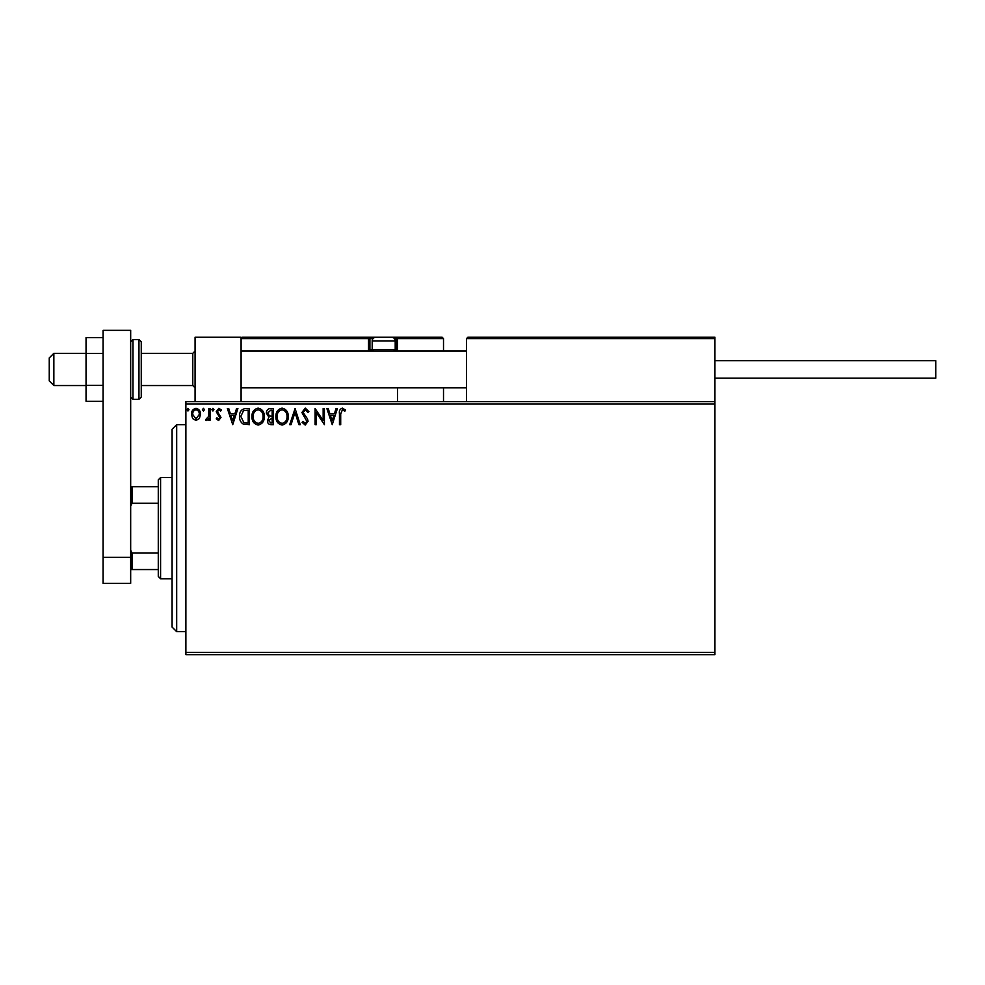 <?xml version="1.0" encoding="UTF-8"?>
<svg xmlns="http://www.w3.org/2000/svg" width="985" height="985" viewBox="0 0 985 985"><rect width="100%" height="100%" fill="white"/><g stroke="black" fill="none" stroke-linecap="round" stroke-linejoin="round"><path stroke-width="1.48" d="M714.925 654.668L185.882 654.668L185.882 652.365L714.925 652.365L714.925 654.668M714.925 403.936L185.882 403.936L185.882 401.646L714.925 401.646L714.925 652.365M199.339 418.563L195.99 420.521L192.654 418.576L191.459 414.389C191.422 411.053 192.937 409.034 195.99 408.332C199.056 409.034 200.571 411.053 200.534 414.389L199.339 418.563M210.039 408.541L210.039 420.312L208.795 420.312L208.795 418.576L206.641 420.521L205.705 420.115L206.284 418.859L208.598 416.532L208.795 408.541L210.039 408.541M218.621 420.521L216.232 418.847L216.959 417.837L218.535 419.068L219.741 417.492L216.232 411.73L218.842 408.332L221.391 409.932L220.677 411.016L218.978 409.785L217.463 411.668L220.972 417.431L218.621 420.521M245.721 408.541L249.464 408.541L249.464 424.646L243.197 424.067C240.574 422.245 239.367 419.696 239.552 416.384C239.367 411.742 241.424 409.132 245.721 408.541M273.411 408.541L273.411 424.646L271.134 424.646C268.683 424.523 267.44 423.193 267.427 420.657L268.93 417.234L266.393 413.109C266.406 410.45 267.674 408.935 270.185 408.541L273.411 408.541M295.081 408.541L300.24 424.646L298.898 424.646L294.983 412.432L291.067 424.646L289.713 424.646L295.081 408.541M323.154 408.541L324.397 408.541L324.397 424.646L316.345 412.641L316.345 424.646L315.101 424.646L315.101 408.541L323.154 420.521L323.154 408.541M340.699 413.934L340.699 424.646L339.468 424.646L339.468 413.774C338.975 410.844 339.948 408.972 342.411 408.135L345.452 409.982L344.824 411.225L342.423 409.785L340.699 413.934M185.882 403.936L185.882 652.365M332.24 424.646L326.872 408.541L328.227 408.541L329.877 413.7L334.395 413.7L336.057 408.541L337.399 408.541L332.24 424.646M305.301 408.135L308.908 411.644L307.911 412.469L305.387 409.785L303.134 412.506L307.455 418.847L308.083 421.297L305.215 425.052L302.099 422.331L303.072 421.346L305.227 423.402L306.852 421.371L301.89 412.481L305.301 408.135M288.273 416.52C288.359 421.112 286.327 423.956 282.153 425.052C277.893 424.067 275.8 421.248 275.886 416.606C275.812 412.001 277.868 409.181 282.055 408.135C286.253 409.144 288.334 411.939 288.273 416.52M264.325 416.52C264.411 421.112 262.379 423.956 258.205 425.052C253.945 424.067 251.864 421.248 251.938 416.606C251.864 412.001 253.921 409.181 258.107 408.135C262.318 409.144 264.386 411.939 264.325 416.52M232.743 424.646L227.375 408.541L228.717 408.541L230.379 413.7L234.898 413.7L236.56 408.541L237.902 408.541L232.743 424.646M213.954 409.674L212.92 411.016L211.898 409.674L212.92 408.332L213.954 409.674M204.461 409.674L203.427 411.016L202.393 409.674L203.427 408.332L204.461 409.674M188.985 409.674L187.95 411.016L186.916 409.674L187.95 408.332L188.985 409.674M330.406 415.35L332.142 420.755L333.866 415.35L330.406 415.35M277.13 416.606C277.068 420.287 278.718 422.553 282.104 423.402C285.465 422.516 287.103 420.226 287.029 416.532C287.091 412.863 285.453 410.622 282.104 409.785C278.706 410.61 277.044 412.887 277.13 416.606M270.887 422.996L272.168 422.996L272.168 417.837L268.659 420.62L270.887 422.996M271.54 416.175L272.168 416.175L272.168 410.191L270.752 410.191L267.625 413.109L269.57 415.99L271.54 416.175M253.182 416.606C253.12 420.287 254.783 422.553 258.156 423.402C261.517 422.516 263.167 420.226 263.081 416.532C263.143 412.863 261.505 410.622 258.156 409.785C254.758 410.61 253.096 412.887 253.182 416.606M248.22 422.996L248.22 410.191L243.578 410.61L240.796 416.396L243.849 422.54L248.22 422.996M230.909 415.35L232.645 420.755L234.368 415.35L230.909 415.35M192.691 414.389L196.003 419.068L199.302 414.389C199.364 411.89 198.256 410.363 196.003 409.785C193.737 410.363 192.641 411.89 192.691 414.389M195.079 401.646L195.079 337.239L241.091 337.239L241.091 401.646M467.887 337.239L466.508 338.618L467.887 337.239L713.546 337.239L714.925 338.618L714.925 337.239L668.926 337.239M53.855 385.541L49.25 380.936L49.25 357.937L53.855 353.332L53.855 385.541L86.052 385.541M141.261 385.541L192.777 385.541L192.777 353.332L195.079 351.042M713.546 337.239L714.925 338.618L466.508 338.618L466.508 401.646M714.925 338.618L714.925 401.646M242.47 337.239L241.091 338.618L242.47 337.239L375.876 337.239A3.681 3.681 0 0 0 372.195 340.921L372.195 349.478L395.207 349.478L395.207 340.921L372.195 340.921M377.723 337.239L264.091 337.239M390.602 337.239L442.13 337.239L443.509 338.618L443.509 351.042M443.509 387.844L443.509 401.646M396.216 337.239L442.13 337.239L443.509 338.618L397.497 338.618L397.497 351.042L397.497 349.663L396.118 349.663L396.118 338.618L394.394 338.618M397.497 387.844L397.497 401.646M373.007 338.618L369.904 338.618L369.904 349.663L369.904 338.618A1.379 1.379 0 0 0 368.513 337.239L368.513 338.618L241.091 338.618M397.497 338.618A1.379 1.379 0 0 0 396.118 337.239L396.118 338.618L397.497 338.52M371.283 351.042A1.379 1.379 0 0 1 369.904 349.663L372.379 349.663M368.882 351.042A2.758 2.758 0 0 1 368.513 349.663L368.513 338.618L369.904 338.618A1.379 1.379 0 0 0 368.513 337.239M373.758 351.042L372.195 349.478M393.643 351.042L395.207 349.478M375.876 337.239L391.525 337.239A3.681 3.681 0 0 1 395.207 340.921M714.925 360.695L935.75 360.695L935.75 378.178L714.925 378.178M103.08 401.314L86.052 401.314L86.052 353.504L103.08 353.504M86.052 385.381L103.08 385.381M86.052 353.504L86.052 337.572L103.08 337.572M103.08 583.354L103.08 330.332L130.673 330.332L130.673 583.354L103.08 583.354M103.08 557.325L130.673 557.325M141.261 341.832L141.261 397.041L138.959 399.344L138.959 339.542L141.261 341.832M176.684 631.668L172.079 627.063L172.079 429.238L176.684 424.646L176.684 631.668L185.882 631.668M160.58 578.761L158.277 576.459L158.277 479.843L160.58 477.553L160.58 578.761L172.079 578.761M158.277 503.273L132.052 503.273L130.673 506.068M130.673 550.233L132.052 553.028L132.052 569.552L130.673 569.552M158.277 553.028L132.052 553.028M130.673 486.75L132.052 486.75L132.052 503.273M158.277 486.75L132.052 486.75M158.277 569.552L132.052 569.552M395.022 349.663L396.118 349.663L396.118 351.042M368.513 349.663L369.904 349.663M130.673 341.832L132.975 339.542L132.975 399.344L138.959 399.344M192.777 385.541L195.079 387.844M466.508 387.844L241.091 387.844M466.508 351.042L241.091 351.042M53.855 353.332L86.052 353.332M141.261 353.332L192.777 353.332M132.975 339.542L138.959 339.542M132.975 399.344L130.673 397.041M176.684 424.646L185.882 424.646M160.58 477.553L172.079 477.553"/></g></svg>
